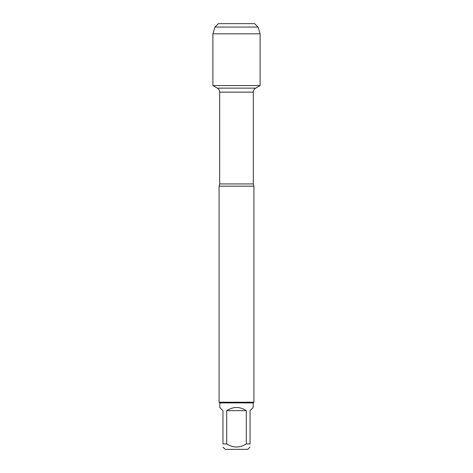 <?xml version="1.0" encoding="UTF-8"?>
<svg xmlns="http://www.w3.org/2000/svg" width="473" height="473" viewBox="0 0 473 473"><rect width="100%" height="100%" fill="white"/><g stroke="black" fill="none" stroke-linecap="round" stroke-linejoin="round"><path stroke-width="0.71" d="M230.499 23.65L254.634 23.65L218.366 23.65L214.961 27.056L212.903 33.808L212.903 85.572L217.344 88.132C218.833 89.06 219.608 90.402 219.667 92.158L219.667 183.944L219.088 186.191L219.088 402.216L253.912 402.216L253.912 186.191L219.088 186.191M212.903 85.572L260.097 85.572L212.903 85.572L212.903 33.808L260.097 33.808L260.097 85.572L255.657 88.132L217.344 88.132M250.046 447.103L247.799 449.35L225.201 449.35L222.954 447.103M246.297 410.653C239.764 406.455 233.236 406.455 226.703 410.653L246.297 410.653L246.297 443.934C239.764 448.026 233.23 448.026 226.703 443.934L222.954 443.934C222.954 448.026 222.954 448.026 222.954 443.934L222.954 410.653L219.779 407.478L219.779 402.907L253.221 402.907L253.221 407.478L250.046 410.653L250.046 443.934C250.046 448.026 250.046 448.026 250.046 443.934L246.297 443.934M226.703 410.653L226.703 443.934M219.779 402.907L219.088 402.216M254.634 23.65L258.039 27.056L260.097 33.808M258.039 27.056L214.961 27.056L212.903 33.808M219.667 183.944L253.333 183.944L253.912 186.191M253.333 183.944L253.333 92.158L219.667 92.158M253.333 92.158C253.392 90.402 254.167 89.06 255.657 88.132M253.221 402.907L253.912 402.216M218.366 23.65L214.961 27.056"/></g></svg>
